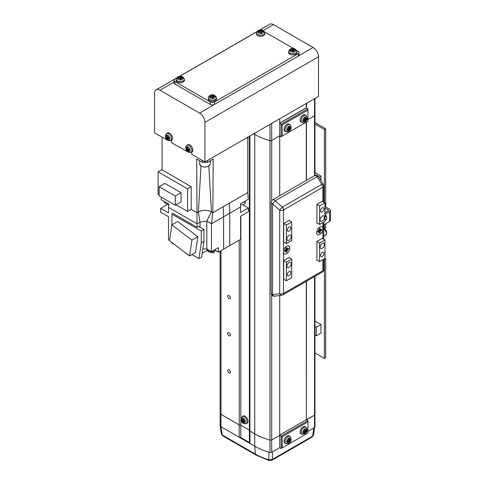 <?xml version="1.0" encoding="UTF-8"?>
<svg xmlns="http://www.w3.org/2000/svg" width="485" height="485" viewBox="0 0 485 485"><rect width="100%" height="100%" fill="white"/><g stroke="black" fill="none" stroke-linecap="round" stroke-linejoin="round"><path stroke-width="0.73" d="M281.13 136.673L281.13 124.305L282.203 124.924L282.203 136.055L281.13 136.673L279.718 135.861L271.703 140.486L279.718 135.861L279.718 118.783M271.703 200.735L271.703 140.486A1.516 0.873 180 0 1 269.975 140.656A55.314 31.931 180 0 1 254.752 134.436L253.679 133.818L254.752 134.436L254.752 133.199M314.965 175.431L314.965 115.151A1.516 0.873 180 0 1 314.522 115.763A1.516 0.873 0 0 0 314.965 115.145L314.965 98.431M314.522 175.649L314.522 115.763L307.92 119.577L314.522 115.763L314.522 98.691M306.508 108.022L306.508 103.317M279.718 123.487L281.13 124.305L307.92 108.834L306.314 107.906L279.718 123.263L306.314 107.906L306.187 103.505M306.508 281.215L306.314 419.713L314.522 415.196A1.516 0.873 0 0 0 314.965 414.578L314.965 426.952A1.516 0.873 0 0 1 314.522 427.57L307.92 431.377L313.759 428.006L312.686 436.112L313.559 435.051L314.553 427.552M249.927 135.982L249.927 431.08L249.393 430.153L240.821 425.206L239.214 424.896L220.996 414.378A3.031 1.752 180 0 1 220.111 413.141A3.031 1.752 0 0 0 220.996 414.378L239.214 424.896L240.821 425.206L249.393 430.153L249.927 431.08L254.752 433.869A55.314 31.931 0 0 0 269.975 440.089A1.516 0.873 0 0 0 271.703 439.919L279.718 435.287L271.703 439.919A1.516 0.873 180 0 1 269.975 440.089A55.314 31.931 180 0 1 254.752 433.869L249.927 431.08L249.927 443.454L254.752 446.236A55.314 31.931 0 0 0 269.975 452.463A1.516 0.873 0 0 0 271.703 452.293L279.718 447.661L279.718 295.504M220.111 413.147L220.111 425.515A3.031 1.752 0 0 0 220.996 426.751L239.214 437.27L240.821 437.579L249.393 442.526L249.927 443.454M239.214 240.166L239.214 437.27M240.821 216.098L240.821 437.579M249.393 136.291L249.393 442.526M289.048 235.273A3.031 1.752 120 0 0 287.065 237.941A3.031 1.752 120 0 0 287.532 240.372A3.031 1.752 120 0 0 289.048 240.22A3.031 1.752 120 0 0 291.024 237.553A3.031 1.752 120 0 0 290.563 235.122A3.031 1.752 120 0 0 289.048 235.273M289.048 262.494A3.031 1.752 120 0 0 287.065 265.162A3.031 1.752 120 0 0 287.532 267.593A3.031 1.752 120 0 0 289.048 267.441A3.031 1.752 120 0 0 291.024 264.774A3.031 1.752 120 0 0 290.563 262.343A3.031 1.752 120 0 0 289.048 262.494M322.264 243.318A3.031 1.752 120 0 0 320.282 245.986A3.031 1.752 120 0 0 320.749 248.417A3.031 1.752 120 0 0 322.264 248.265A3.031 1.752 120 0 0 324.247 245.592A3.031 1.752 120 0 0 323.78 243.167A3.031 1.752 120 0 0 322.264 243.318M322.264 216.098A3.031 1.752 120 0 0 320.282 218.765A3.031 1.752 120 0 0 320.749 221.196A3.031 1.752 120 0 0 322.264 221.045A3.031 1.752 120 0 0 324.247 218.371A3.031 1.752 120 0 0 323.78 215.946A3.031 1.752 120 0 0 322.264 216.098M322.264 207.865A2.498 1.443 120 0 0 320.633 210.072A2.498 1.443 120 0 0 321.015 212.072A2.498 1.443 120 0 0 322.264 211.951A2.498 1.443 120 0 0 323.895 209.744A2.498 1.443 120 0 0 323.513 207.744A2.498 1.443 120 0 0 322.264 207.865M289.048 227.047A2.498 1.443 120 0 0 287.411 229.247A2.498 1.443 120 0 0 287.799 231.254A2.498 1.443 120 0 0 289.048 231.127A2.498 1.443 120 0 0 290.679 228.926A2.498 1.443 120 0 0 290.297 226.919A2.498 1.443 120 0 0 289.048 227.047M289.048 271.588A2.498 1.443 120 0 0 287.411 273.789A2.498 1.443 120 0 0 287.799 275.795A2.498 1.443 120 0 0 289.048 275.674A2.498 1.443 120 0 0 290.679 273.467A2.498 1.443 120 0 0 290.297 271.467A2.498 1.443 120 0 0 289.048 271.588M322.264 252.412A2.498 1.443 120 0 0 320.633 254.613A2.498 1.443 120 0 0 321.015 256.62A2.498 1.443 120 0 0 322.264 256.492A2.498 1.443 120 0 0 323.895 254.292A2.498 1.443 120 0 0 323.513 252.285A2.498 1.443 120 0 0 322.264 252.412M289.048 220.426L291.727 221.972L286.368 225.064L283.689 223.518L283.689 242.573L284.119 242.324M322.264 201.245L324.944 202.797L319.585 205.889L316.905 204.343L316.905 223.397L317.336 223.148M289.472 257.79L289.472 257.299L283.689 260.639L286.368 262.185L291.727 259.093L291.727 277.65L286.368 280.742L283.689 279.196M322.695 238.614L322.695 238.117L316.905 241.457L319.585 243.009L324.944 239.911L324.944 258.475L319.585 261.567L316.905 260.021M291.727 221.972L291.727 240.53L286.368 243.628L283.689 242.076M286.368 225.064L286.368 243.628M324.944 202.797L324.944 221.354L319.585 224.446L316.905 222.9M319.585 205.889L319.585 224.446M286.368 262.185L286.368 280.742M291.727 259.093L289.048 257.547M319.585 243.009L319.585 261.567M324.944 239.911L322.264 238.365M318.651 231.478A1.891 1.091 120 0 0 319.282 230.842M319.615 230.266A1.891 1.091 120 0 0 319.845 229.399M285.429 250.654A1.891 1.091 120 0 0 286.065 250.017M286.392 249.442A1.891 1.091 120 0 0 286.629 248.581M306.508 419.822L314.522 415.196A1.516 0.873 0 0 0 314.965 414.578L314.965 276.329M306.508 180.281L306.508 122.026M279.718 435.069L306.314 419.713L306.314 281.324M306.314 180.39L306.314 122.135M306.187 107.834L279.718 123.117M282.203 124.924L307.92 110.071L307.92 108.834M282.203 136.055L307.92 121.208L307.92 110.071M282.203 436.724L282.203 447.861L281.13 448.479L281.13 436.106L282.203 436.724L307.92 421.877L307.92 420.64L306.314 419.713M282.203 447.861L307.92 433.014L307.92 421.877M279.718 435.287L281.13 436.106L307.92 420.64M281.13 448.479L279.718 447.661L272.461 451.85L272.291 459.434L312.686 436.112A2.273 1.309 -120 0 1 312.225 436.997L271.824 460.32A2.273 1.309 -120 0 0 272.291 459.434L268.763 459.75L268.969 452.178A55.314 31.931 180 0 1 254.752 446.236L220.99 426.745L222.233 434.954A2.273 1.309 120 0 0 222.694 435.833L221.366 433.936L220.111 425.666L220.99 426.745M170.981 140.511L171.435 140.777M191.339 152.266L191.799 152.532M191.799 152.066L191.799 154.388L204.925 161.966L318.506 96.388L318.506 56.794A7.578 4.377 -120 0 0 313.146 47.518L273.504 24.626A7.578 4.377 -120 0 0 269.715 24.25L259.639 30.064M188.204 152.132L171.435 142.632L171.435 140.31M167.846 140.377L154.563 132.89L154.563 93.296A7.578 4.377 -120 0 1 156.128 89.828L176.655 77.976M204.925 161.966L204.925 122.372A7.578 4.377 -120 0 0 199.565 113.09L159.917 90.204A7.578 4.377 -120 0 0 156.128 89.828M242.451 202.669L244.301 202.027L245.416 200.96M206.707 248.902L206.707 249.508L209.514 251.933L214.467 251.369L215.801 249.102M240.548 205.1L244.143 204.403L245.386 202.675L245.386 201.014M207.847 251.248L207.847 251.612L213.667 253.006L214.661 251.248M212.842 212.703L211.46 223.767L206.798 221.081L211.46 211.903L212.848 212.697L211.46 211.896C207.101 209.859 202.742 209.859 198.389 211.896L196.995 212.697L196.674 159.062L202.245 162.275L207.604 162.275L213.17 159.062L212.848 212.697L247.786 192.527L247.786 137.219M202.821 248.957L206.804 248.92L206.804 221.081L211.46 223.767L223.615 216.753L223.294 206.671L229.417 203.136L229.738 213.218L240.608 206.943L240.505 203.791L248.229 199.335L247.786 192.527M211.46 211.896L208.841 166.064M211.46 223.767L211.46 251.606L218.426 247.586L218.426 252.164L223.615 249.169L223.615 216.753L229.738 213.218L229.738 245.634L240.608 239.36L240.608 216.225L248.429 211.709L248.429 207.992L240.608 212.509L240.608 206.943M198.389 211.896L201.008 166.064M206.798 221.081L199.996 222.112L198.389 211.903L197.001 212.703L191.205 209.356L191.205 186.713L162.063 169.883L162.063 137.219M223.615 249.169L229.738 245.634M215.485 250.472L218.426 252.164M202.178 253.267L207.022 250.472M198.935 258.608L201.614 257.062L203.961 241.318L201.281 242.864L198.935 258.608L191.945 254.57M171.92 242.5L171.92 243.009L174.703 244.616M166.828 204.87L160.668 208.429L160.668 212.139L168.489 216.656L168.489 239.796L169.52 240.384M206.804 248.92L211.46 251.606M198.389 211.903C202.742 209.835 207.101 209.835 211.46 211.903M162.063 169.883L161.741 169.702L158.098 171.805L187.562 188.817L191.205 186.713M187.562 188.817L187.562 211.46L191.205 209.356M197.001 212.703L197.001 223.834L168.489 207.374L168.828 204.088L161.105 199.632L161.426 197.262M243.015 204.87L248.429 207.992M240.608 216.225L240.608 225.749M199.996 227.174L199.996 222.112L197.001 223.834L197.001 227.301L172.993 213.436L171.92 214.055L201.281 231.005L201.281 242.864M203.961 241.318L203.961 229.46L198.607 226.374L197.001 227.301M197.825 236.777L177.716 221.487L171.823 224.888L169.477 240.645L189.587 255.934L195.479 252.527L197.825 236.777L191.933 240.178L189.587 255.934M171.92 224.834L171.92 214.055M160.668 208.429L168.489 212.945L168.489 207.374M181.081 192.715L164.9 183.372L159.116 186.713L159.116 195.928L175.297 205.27L181.081 201.93L181.081 192.715L175.297 196.055L175.297 205.27M159.116 195.031L158.098 194.449L158.098 171.805M187.562 211.46L176.073 204.822M203.961 229.46L201.281 231.005M171.823 224.888L191.933 240.178M159.116 186.713L175.297 196.055M164.463 201.572L164.463 202.675L168.719 205.125M296.505 50.276L298.148 51.228A3.031 1.752 180 0 1 299.033 52.465L299.033 54.938A3.031 1.752 180 0 1 298.148 56.175L214.57 104.433A3.031 1.752 180 0 1 210.284 104.433L174.921 84.014A3.031 1.752 180 0 1 174.03 82.777L174.03 80.304A3.031 1.752 180 0 1 174.921 79.067L176.564 78.115M299.033 52.465A3.031 1.752 180 0 1 298.148 53.702L214.57 101.959A3.031 1.752 180 0 1 210.284 101.959L174.921 81.541A3.031 1.752 180 0 1 174.03 80.304M264.355 31.719L293.583 48.591M179.48 76.43L256.929 31.719M168.519 140.371A2.971 1.716 -120 0 0 169.659 137.861A2.971 1.716 -120 0 0 166.919 134.963A2.971 1.716 -120 0 0 165.779 137.473A2.971 1.716 -120 0 0 168.519 140.371M170.55 140.705L171.514 140.28A4.165 2.407 -120 0 0 172.284 136.873A4.165 2.407 -120 0 0 167.355 133.072L166.507 133.69C165.524 134.393 165.233 135.606 165.634 137.334C165.967 139.631 167.604 140.753 170.55 140.705A4.056 2.34 -120 0 0 171.302 137.388A4.056 2.34 -120 0 0 166.507 133.69M167.355 135.412L166.567 135.333A10.591 7.984 95.7 0 0 166.767 136.703A1.316 0.758 -120 0 0 166.549 137.182A10.591 3.316 163.5 0 1 165.815 136.988A10.355 9.658 131.8 0 0 166.143 138.079A10.591 3.316 -16.5 0 0 166.876 138.273A1.316 0.758 -120 0 0 167.404 138.831A10.591 7.984 95.7 0 0 167.956 139.995A10.355 5.571 -41.4 0 0 168.337 140.05A10.355 5.571 -41.4 0 0 168.738 140.074A10.591 7.984 -84.3 0 1 168.186 138.91A1.316 0.758 -120 0 0 168.404 138.431A10.591 3.316 -16.5 0 0 169.489 138.419A10.355 4.323 -97.8 0 1 169.168 137.322A10.591 3.316 163.5 0 1 168.077 137.334A1.316 0.758 -120 0 0 167.555 136.782A10.591 7.984 -84.3 0 1 167.355 135.412M166.767 136.703L167.477 136.376M168.913 138.104L167.404 138.831M167.956 139.995L168.38 139.359M168.398 137.34A1.17 0.673 -120 0 0 168.459 137.437L167.98 137.188M166.876 138.273L168.459 137.437A1.17 0.673 -120 0 0 168.828 137.825A1.17 0.673 -120 0 0 169.113 137.982M169.768 137.564L168.404 138.431M167.531 136.661L166.549 137.182M166.143 138.079L168.034 137.394M188.883 152.126A2.971 1.716 -120 0 0 190.017 149.616A2.971 1.716 -120 0 0 187.277 146.719A2.971 1.716 -120 0 0 186.137 149.222A2.971 1.716 -120 0 0 188.883 152.126M190.914 152.46L191.872 152.029A4.165 2.407 -120 0 0 192.648 148.628A4.165 2.407 -120 0 0 187.713 144.827L186.864 145.445C185.882 146.149 185.591 147.361 185.991 149.089C186.325 151.381 187.962 152.508 190.914 152.46A4.056 2.34 -120 0 0 191.666 149.144A4.056 2.34 -120 0 0 186.864 145.445M187.713 147.161L186.931 147.082A10.591 7.984 95.7 0 0 187.131 148.452A1.316 0.758 -120 0 0 186.913 148.937A10.591 3.316 163.5 0 1 186.179 148.743A10.355 9.658 131.8 0 0 186.501 149.835A10.591 3.316 -16.5 0 0 187.234 150.029A1.316 0.758 -120 0 0 187.762 150.586A10.591 7.984 95.7 0 0 188.313 151.75A10.355 5.571 -41.4 0 0 188.695 151.805A10.355 5.571 -41.4 0 0 189.095 151.829A10.591 7.984 -84.3 0 1 188.544 150.665A1.316 0.758 -120 0 0 188.762 150.18A10.591 3.316 -16.5 0 0 189.847 150.174A10.355 4.323 -97.8 0 1 189.526 149.077A10.591 3.316 163.5 0 1 188.441 149.089A1.316 0.758 -120 0 0 187.913 148.531A10.591 7.984 -84.3 0 1 187.713 147.161M187.131 148.452L187.84 148.125M189.271 149.859L187.762 150.586M188.313 151.75L188.738 151.114M188.756 149.095A1.17 0.673 -120 0 0 188.817 149.186L188.338 148.944M187.234 150.029L188.817 149.186A1.17 0.673 -120 0 0 189.192 149.58A1.17 0.673 -120 0 0 189.471 149.738M190.126 149.319L188.762 150.18M187.889 148.416L186.913 148.937M186.501 149.835L188.398 149.144M263.519 31.355A2.971 1.716 0 0 0 259.911 30.112A2.971 1.716 0 0 0 257.765 32.198A2.971 1.716 0 0 0 261.379 33.441A2.971 1.716 0 0 0 263.519 31.355M256.595 32.713L256.486 33.756A4.165 2.407 0 0 0 261.676 36.236A4.165 2.407 0 0 0 264.804 33.756L264.689 32.713C263.404 30.27 261.773 29.379 259.796 30.04C258.408 29.967 257.347 30.858 256.595 32.713A4.056 2.34 0 0 0 261.645 35.126A4.056 2.34 0 0 0 264.689 32.713M258.014 31.731A10.355 0.8 60.4 0 0 258.153 32.052A10.355 0.8 60.4 0 0 258.311 32.404A10.591 8.378 -23.8 0 1 259.657 31.998A1.316 0.758 0 0 0 260.348 32.234A10.591 2.134 81.6 0 1 260.694 33.222A10.355 4.668 -14.3 0 1 261.858 33.047A10.591 2.134 -98.4 0 0 261.512 32.065A1.316 0.758 0 0 0 261.924 31.664A10.591 8.378 -23.8 0 1 263.276 31.671A10.355 4.541 -74.7 0 0 263.137 31.319A10.355 4.541 -74.7 0 0 262.979 30.998A10.591 8.378 156.2 0 0 261.627 30.991A1.316 0.758 0 0 0 260.936 30.755A10.591 2.134 -98.4 0 0 260.59 30.179A10.355 10.003 121.7 0 0 259.426 30.355A10.591 2.134 81.6 0 1 259.772 30.931A1.316 0.758 0 0 0 259.36 31.331A10.591 8.378 156.2 0 0 258.014 31.731L258.42 32.362M259.433 32.059L259.36 31.331M261.627 30.991L261.53 32.059M261.506 32.283L261.5 32.719M262.979 30.998L262.627 31.646M261.5 32.737A1.17 0.673 0 0 0 261.47 32.719A1.17 0.673 0 0 0 260.978 32.556A1.17 0.673 0 0 0 260.463 32.531M260.36 32.259L260.978 32.556L260.936 30.755M260.59 30.179L260.821 32.192M259.772 30.931L259.796 32.077M261.512 32.065L261.476 33.677M183.154 77.752A2.971 1.716 0 0 0 179.547 76.515A2.971 1.716 0 0 0 177.401 78.6A2.971 1.716 0 0 0 181.014 79.837A2.971 1.716 0 0 0 183.154 77.752M176.231 79.11L176.116 80.152A4.165 2.407 0 0 0 181.305 82.638A4.165 2.407 0 0 0 184.439 80.152L184.324 79.11C183.039 76.672 181.408 75.781 179.426 76.442C178.043 76.363 176.976 77.254 176.231 79.11A4.056 2.34 0 0 0 181.281 81.522A4.056 2.34 0 0 0 184.324 79.11M177.649 78.127A10.355 0.8 60.4 0 0 177.789 78.455A10.355 0.8 60.4 0 0 177.94 78.8A10.591 8.378 -23.8 0 1 179.292 78.4A1.316 0.758 0 0 0 179.983 78.637A10.591 2.134 81.6 0 1 180.329 79.619A10.355 4.668 -14.3 0 1 181.493 79.449A10.591 2.134 -98.4 0 0 181.147 78.467A1.316 0.758 0 0 0 181.56 78.067A10.591 8.378 -23.8 0 1 182.912 78.073A10.355 4.541 -74.7 0 0 182.766 77.721A10.355 4.541 -74.7 0 0 182.615 77.4A10.591 8.378 156.2 0 0 181.263 77.394A1.316 0.758 0 0 0 180.572 77.157A10.591 2.134 -98.4 0 0 180.226 76.581A10.355 10.003 121.7 0 0 179.062 76.751A10.591 2.134 81.6 0 1 179.408 77.327A1.316 0.758 0 0 0 178.995 77.727A10.591 8.378 156.2 0 0 177.649 78.127L178.056 78.764M179.068 78.455L178.995 77.727M181.263 77.394L181.166 78.455M181.141 78.679L181.129 79.116M182.615 77.4L182.257 78.049M181.129 79.14A1.17 0.673 0 0 0 181.099 79.122A1.17 0.673 0 0 0 180.614 78.952A1.17 0.673 0 0 0 180.093 78.934M179.996 78.661L180.614 78.952L180.572 77.157M180.226 76.581L180.45 78.588M179.408 77.327L179.432 78.479M181.147 78.467L181.105 80.073M295.668 49.913A2.971 1.716 0 0 0 292.055 48.676A2.971 1.716 0 0 0 289.915 50.761A2.971 1.716 0 0 0 293.522 51.998A2.971 1.716 0 0 0 295.668 49.913M288.745 51.271L288.63 52.313A4.165 2.407 0 0 0 293.819 54.793A4.165 2.407 0 0 0 296.947 52.313L296.838 51.271C295.547 48.833 293.916 47.942 291.94 48.603C290.557 48.524 289.49 49.415 288.745 51.271A4.056 2.34 0 0 0 293.789 53.683A4.056 2.34 0 0 0 296.838 51.271M290.157 50.288A10.355 0.8 60.4 0 0 290.297 50.616A10.355 0.8 60.4 0 0 290.454 50.961A10.591 8.378 -23.8 0 1 291.806 50.561A1.316 0.758 0 0 0 292.497 50.798A10.591 2.134 81.6 0 1 292.843 51.78A10.355 4.668 -14.3 0 1 294.007 51.61A10.591 2.134 -98.4 0 0 293.661 50.628A1.316 0.758 0 0 0 294.074 50.228A10.591 8.378 -23.8 0 1 295.42 50.228A10.355 4.541 -74.7 0 0 295.28 49.882A10.355 4.541 -74.7 0 0 295.123 49.561A10.591 8.378 156.2 0 0 293.777 49.555A1.316 0.758 0 0 0 293.079 49.318A10.591 2.134 -98.4 0 0 292.74 48.742A10.355 10.003 121.7 0 0 291.576 48.912A10.591 2.134 81.6 0 1 291.921 49.488A1.316 0.758 0 0 0 291.509 49.888A10.591 8.378 156.2 0 0 290.157 50.288L290.57 50.925M291.576 50.616L291.509 49.888M293.777 49.555L293.619 52.234M293.655 50.84L293.643 51.277A1.17 0.673 0 0 0 293.613 51.283A1.17 0.673 0 0 0 293.122 51.113A1.17 0.673 0 0 0 292.607 51.095M295.123 49.561L294.771 50.21M292.503 50.822L293.122 51.113L293.079 49.318M292.74 48.742L292.964 50.749M291.921 49.488L291.946 50.64M215.304 96.309A2.971 1.716 0 0 0 211.69 95.072A2.971 1.716 0 0 0 209.544 97.158A2.971 1.716 0 0 0 213.157 98.394A2.971 1.716 0 0 0 215.304 96.309M208.374 97.667L208.265 98.716A4.165 2.407 0 0 0 213.455 101.195A4.165 2.407 0 0 0 216.583 98.716L216.474 97.667C215.182 95.23 213.552 94.339 211.575 94.999C210.193 94.927 209.126 95.812 208.374 97.667A4.056 2.34 0 0 0 213.424 100.086A4.056 2.34 0 0 0 216.474 97.667M209.793 96.691A10.355 0.8 60.4 0 0 209.932 97.012A10.355 0.8 60.4 0 0 210.09 97.358A10.591 8.378 -23.8 0 1 211.442 96.958A1.316 0.758 0 0 0 212.133 97.194A10.591 2.134 81.6 0 1 212.478 98.176A10.355 4.668 -14.3 0 1 213.636 98.006A10.591 2.134 -98.4 0 0 213.297 97.024A1.316 0.758 0 0 0 213.703 96.624A10.591 8.378 -23.8 0 1 215.055 96.63A10.355 4.541 -74.7 0 0 214.916 96.279A10.355 4.541 -74.7 0 0 214.758 95.957A10.591 8.378 156.2 0 0 213.412 95.951A1.316 0.758 0 0 0 212.715 95.715A10.591 2.134 -98.4 0 0 212.375 95.139A10.355 10.003 121.7 0 0 211.211 95.309A10.591 2.134 81.6 0 1 211.551 95.884A1.316 0.758 0 0 0 211.145 96.285A10.591 8.378 156.2 0 0 209.793 96.691L210.205 97.321M211.211 97.012L211.145 96.285M213.412 95.951L213.254 98.631M213.291 97.242L213.279 97.673M214.758 95.957L214.406 96.606M213.279 97.697A1.17 0.673 0 0 0 213.248 97.679A1.17 0.673 0 0 0 212.757 97.509A1.17 0.673 0 0 0 212.242 97.491M212.139 97.218L212.757 97.509L212.715 95.715M212.375 95.139L212.6 97.152M211.551 95.884L211.581 97.036M271.824 460.32L269.157 460.604A2.273 0.855 -73.3 0 1 268.763 459.75A54.435 31.428 0 0 1 255.371 454.087L254.752 446.236L254.752 134.436A55.314 31.931 180 0 0 269.975 140.656L269.975 124.409M319.797 227.047L319.797 227.047A4.547 2.625 120 0 0 316.584 232.612A4.547 2.625 120 0 0 319.797 234.467A4.547 2.625 120 0 0 322.883 230.029L322.883 227.926A4.547 2.625 120 0 0 319.797 227.047A4.547 2.625 120 0 0 316.832 231.054A4.547 2.625 120 0 0 317.529 234.691A4.547 2.625 120 0 0 319.797 234.467A4.547 2.625 120 0 0 322.767 230.46A4.547 2.625 120 0 0 322.07 226.822A4.547 2.625 120 0 0 319.797 227.047M322.252 272.121A3.031 1.752 60 0 0 322.883 270.733L283.501 293.473L283.501 252.764A4.547 2.625 120 0 0 286.58 253.649A4.547 2.625 120 0 0 289.8 248.077A4.547 2.625 120 0 0 286.58 246.222L286.58 246.222A4.547 2.625 120 0 0 283.501 250.666L283.501 209.956A3.031 1.752 180 0 1 279.7 210.187L272.564 203.882A3.031 0.394 -48.5 0 1 275.225 200.814L282.361 207.119A3.031 0.394 131.5 0 0 279.7 210.187L279.7 293.698A3.031 2.007 82.6 0 0 281.749 295.238A3.031 3.031 0 0 0 282.87 294.856L322.252 272.121A3.031 3.031 0 0 0 323.768 269.496A3.031 1.752 180 0 1 322.883 270.733L322.883 259.663M322.695 201.493L322.695 201.002L316.905 204.343M289.472 220.675L289.472 220.178L283.689 223.518M283.689 260.639L283.689 279.693L284.119 279.445M316.905 241.457L316.905 260.512L317.336 260.269M322.883 201.602L322.883 187.222A3.031 1.752 180 0 0 323.768 185.985A3.031 3.031 0 0 0 323.337 184.421A3.031 1.031 149 0 0 321.743 184.379L317.093 176.643L275.225 200.814A3.031 1.752 60 0 0 274.219 199.941A3.031 1.752 60 0 0 272.703 199.796A3.031 3.031 0 0 0 271.194 202.415A3.031 1.752 180 0 0 272.079 203.658A3.031 1.752 180 0 0 272.564 203.882L272.564 294.631A3.031 1.752 180 0 1 272.079 294.401A3.031 1.752 180 0 1 271.194 293.164A3.031 3.031 0 0 0 274.613 296.171A3.031 2.007 -97.4 0 1 272.564 294.631L279.7 293.698A3.031 1.752 180 0 0 283.501 293.473A3.031 1.752 60 0 1 282.87 294.856M317.093 176.643A3.031 1.031 -31 0 1 318.681 176.685A3.031 3.031 0 0 0 314.571 175.625A3.031 1.752 60 0 1 316.087 175.77A3.031 1.752 60 0 1 317.093 176.643M325.684 206.937L325.684 128.743L314.965 122.553M324.423 228.459L325.684 227.732L325.684 223.724M324.398 202.481L324.398 129.489L325.684 128.743M324.398 228.441L324.398 224.47M314.965 124.039L324.398 129.489M320.973 180.487L320.973 176.049L314.965 172.581M320.973 176.049L318.991 177.195M314.965 352.947L324.398 358.391L325.684 357.651L325.684 258.663L324.944 258.232M324.398 358.391L324.398 259.408L325.684 258.663M323.865 259.093L324.398 259.408M320.973 324.526L316.365 327.187L316.365 335.784L320.973 333.122L320.973 324.526L314.965 321.058M316.365 327.187L314.965 326.381M314.965 334.977L316.365 335.784M324.944 212.769L328.296 210.836A1.115 0.643 0 0 0 328.618 210.381A1.115 0.643 0 0 0 328.296 209.926L328.296 210.836M325.023 214.206L329.582 211.581A2.934 1.691 0 0 0 330.437 210.381L330.437 220.281A2.934 1.691 180 0 1 329.582 221.475L323.768 224.834M330.437 210.381A2.934 1.691 0 0 0 329.582 209.18L324.944 206.507M324.944 207.992L328.296 209.926M302.84 120.704A2.971 1.716 120 0 0 304.944 121.917A2.971 1.716 120 0 0 307.041 118.279A2.971 1.716 120 0 0 304.944 117.067A2.971 1.716 120 0 0 302.84 120.704M306.156 115.515L305.308 114.897A4.165 2.407 120 0 0 303.101 115.024A4.165 2.407 120 0 0 300.342 118.813A4.165 2.407 120 0 0 301.149 122.105L302.106 122.529L304.671 122.287C305.805 120.953 308.696 120.074 306.156 115.515A4.056 2.34 120 0 0 304.004 115.636A4.056 2.34 120 0 0 301.324 119.328A4.056 2.34 120 0 0 302.106 122.529M306.817 118.971A10.355 8.021 -149.9 0 0 306.835 118.485A10.355 8.021 -149.9 0 0 306.817 117.988A10.591 6.117 180 0 1 306.011 118.661A1.316 0.758 120 0 0 305.805 118.473A1.316 0.758 120 0 0 305.605 118.431A10.591 6.117 -120 0 0 305.429 117.188A10.355 2.686 160.9 0 1 304.58 117.679A10.591 6.117 60 0 1 304.756 118.922A1.316 0.758 120 0 0 304.356 119.619A10.591 6.117 180 0 1 303.192 120.086A10.355 2.686 79.1 0 1 303.198 120.583A10.355 2.686 79.1 0 1 303.192 121.062A10.591 6.117 0 0 0 304.356 120.595A1.316 0.758 120 0 0 304.495 120.747A1.316 0.758 120 0 0 304.756 120.832A10.591 6.117 60 0 1 304.58 121.862A10.355 8.021 29.9 0 0 305.429 121.377A10.591 6.117 -120 0 0 305.605 120.341A1.316 0.758 120 0 0 306.011 119.643A10.591 6.117 0 0 0 306.817 118.971L304.732 118.673M306.011 118.661L304.416 117.879M304.416 118.861L306.011 119.643M304.356 120.595L302.998 119.68M304.871 118.104L304.871 118.595M304.131 119.716L303.707 120.122M303.283 119.843L304.756 120.832M305.605 120.341L304.131 119.352M305.429 121.377L304.131 119.88M304.131 117.716L305.605 118.431M286.768 129.98A2.971 1.716 120 0 0 288.866 131.192A2.971 1.716 120 0 0 290.97 127.555A2.971 1.716 120 0 0 288.866 126.343A2.971 1.716 120 0 0 286.768 129.98M290.085 124.797L289.236 124.178A4.165 2.407 120 0 0 287.023 124.305A4.165 2.407 120 0 0 284.271 128.095A4.165 2.407 120 0 0 285.077 131.38L286.035 131.805L288.599 131.568C289.733 130.235 292.625 129.356 290.085 124.797A4.056 2.34 120 0 0 287.932 124.918A4.056 2.34 120 0 0 285.253 128.604A4.056 2.34 120 0 0 286.035 131.805M290.745 128.252A10.355 8.021 -149.9 0 0 290.764 127.767A10.355 8.021 -149.9 0 0 290.745 127.27A10.591 6.117 180 0 1 289.939 127.943A1.316 0.758 120 0 0 289.733 127.755A1.316 0.758 120 0 0 289.533 127.707A10.591 6.117 -120 0 0 289.357 126.47A10.355 2.686 160.9 0 1 288.508 126.961A10.591 6.117 60 0 1 288.684 128.198A1.316 0.758 120 0 0 288.284 128.895A10.591 6.117 180 0 1 287.12 129.362A10.355 2.686 79.1 0 1 287.126 129.865A10.355 2.686 79.1 0 1 287.12 130.344A10.591 6.117 0 0 0 288.284 129.877A1.316 0.758 120 0 0 288.423 130.028A1.316 0.758 120 0 0 288.684 130.107A10.591 6.117 60 0 1 288.508 131.144A10.355 8.021 29.9 0 0 289.357 130.653A10.591 6.117 -120 0 0 289.533 129.616A1.316 0.758 120 0 0 289.939 128.919A10.591 6.117 0 0 0 290.745 128.252L288.66 127.955M289.939 127.943L288.345 127.161M288.345 128.137L289.939 128.919M288.284 129.877L286.926 128.955M288.799 127.379L288.799 127.876M288.06 128.998L287.635 129.404M287.211 129.119L288.684 130.107M289.533 129.616L288.06 128.634M289.357 130.653L288.06 129.155M288.06 126.991L289.533 127.707M286.768 441.786A2.971 1.716 120 0 0 288.866 442.999A2.971 1.716 120 0 0 290.97 439.361A2.971 1.716 120 0 0 288.866 438.149A2.971 1.716 120 0 0 286.768 441.786M290.085 436.597L289.236 435.979A4.165 2.407 120 0 0 287.023 436.106A4.165 2.407 120 0 0 284.271 439.895A4.165 2.407 120 0 0 285.077 443.187L286.035 443.611L288.599 443.369C289.733 442.035 292.625 441.156 290.085 436.597A4.056 2.34 120 0 0 287.932 436.724A4.056 2.34 120 0 0 285.253 440.41A4.056 2.34 120 0 0 286.035 443.611M290.745 440.053A10.355 8.021 -149.9 0 0 290.764 439.568A10.355 8.021 -149.9 0 0 290.745 439.077A10.591 6.117 180 0 1 289.939 439.743A1.316 0.758 120 0 0 289.733 439.555A1.316 0.758 120 0 0 289.533 439.513A10.591 6.117 -120 0 0 289.357 438.27A10.355 2.686 160.9 0 1 288.508 438.761A10.591 6.117 60 0 1 288.684 440.004A1.316 0.758 120 0 0 288.284 440.701A10.591 6.117 180 0 1 287.12 441.168A10.355 2.686 79.1 0 1 287.126 441.665A10.355 2.686 79.1 0 1 287.12 442.144A10.591 6.117 0 0 0 288.284 441.677A1.316 0.758 120 0 0 288.423 441.829A1.316 0.758 120 0 0 288.684 441.914A10.591 6.117 60 0 1 288.508 442.944A10.355 8.021 29.9 0 0 289.357 442.459A10.591 6.117 -120 0 0 289.533 441.423A1.316 0.758 120 0 0 289.939 440.726A10.591 6.117 0 0 0 290.745 440.053L288.66 439.762M289.939 439.743L288.345 438.961M288.345 439.943L289.939 440.726M288.284 441.677L286.926 440.762M288.799 439.186L288.799 439.677M288.06 440.798L287.635 441.211M287.211 440.926L288.684 441.914M289.533 441.423L288.06 440.435M289.357 442.459L288.06 440.962M288.06 438.798L289.533 439.513M304.41 430.686A1.17 0.673 120 0 0 304.507 430.359A1.17 0.673 120 0 0 304.495 429.831M302.925 433.135A2.971 1.716 120 0 0 305.526 433.281A2.971 1.716 120 0 0 306.956 429.449A2.971 1.716 120 0 0 304.356 429.304A2.971 1.716 120 0 0 302.925 433.135M306.156 427.321L305.308 426.703A4.165 2.407 120 0 0 302.276 427.437A4.165 2.407 120 0 0 300.221 431.147A4.165 2.407 120 0 0 301.149 433.905L302.106 434.33L305.435 433.523C307.502 431.474 307.739 429.407 306.156 427.321A4.056 2.34 120 0 0 303.204 428.037A4.056 2.34 120 0 0 301.209 431.644A4.056 2.34 120 0 0 302.106 434.33M306.866 430.146A10.355 6.311 -158.4 0 0 306.762 429.746A10.355 6.311 -158.4 0 0 306.629 429.34A10.591 7.578 163.6 0 1 305.859 430.304A1.316 0.758 120 0 0 305.805 430.274A1.316 0.758 120 0 0 305.362 430.28A10.591 4.165 -132.4 0 0 304.907 429.243A10.355 3.965 147.8 0 1 304.095 429.983A10.591 4.165 47.6 0 1 304.544 431.019A1.316 0.758 120 0 0 304.271 431.753A10.591 7.578 163.6 0 1 303.149 432.517A10.355 0.976 68 0 1 303.27 432.929A10.355 0.976 68 0 1 303.386 433.323A10.591 7.578 -16.4 0 0 304.507 432.559A1.316 0.758 120 0 0 305.004 432.59A10.591 4.165 47.6 0 1 305.107 433.42A10.355 9.3 18.4 0 0 305.92 432.675A10.591 4.165 -132.4 0 0 305.823 431.844A1.316 0.758 120 0 0 306.096 431.11A10.591 7.578 -16.4 0 0 306.866 430.146L306.065 430.068M304.877 430.025L304.507 430.359L306.096 431.11M304.507 432.559L303.822 432.08M303.501 431.626L305.004 432.59M305.823 431.844L304.313 430.88M305.92 432.675L304.441 431.31M303.919 429.54L305.362 430.28M286.58 246.222A4.547 2.625 120 0 0 283.61 250.23A4.547 2.625 120 0 0 284.307 253.873A4.547 2.625 120 0 0 286.58 253.649A4.547 2.625 120 0 0 289.551 249.642A4.547 2.625 120 0 0 288.854 245.998A4.547 2.625 120 0 0 286.58 246.222M287.005 250.648A1.322 0.764 120 0 0 287.411 249.945L288.508 249.314L288.508 248.332L287.411 248.963A1.322 0.764 120 0 0 287.211 248.775A1.322 0.764 120 0 0 287.005 248.732L287.005 247.465L286.156 247.95L286.156 249.217A1.322 0.764 120 0 0 285.75 249.927L284.653 250.557L284.653 251.539L285.75 250.903A1.322 0.764 120 0 0 285.889 251.06A1.322 0.764 120 0 0 286.156 251.139L286.156 252.406L287.005 251.915L287.005 250.648L285.471 249.623M287.411 248.963L285.756 248.15M288.508 249.314L286.156 248.902M285.756 249.132L287.411 249.945M285.75 250.903L284.968 250.375M286.217 248.375L286.217 248.866M285.471 250.084L285.047 250.399M287.005 251.915L285.471 250.151M284.628 250.114L286.156 251.139M286.156 248.32L287.005 248.732M320.221 231.472A1.322 0.764 120 0 0 320.633 230.769L321.731 230.132L321.731 229.156L320.633 229.787A1.322 0.764 120 0 0 320.427 229.599A1.322 0.764 120 0 0 320.221 229.55L320.221 228.283L319.372 228.774L319.372 230.042A1.322 0.764 120 0 0 318.966 230.745L317.869 231.381L317.869 232.363L318.966 231.727A1.322 0.764 120 0 0 319.106 231.879A1.322 0.764 120 0 0 319.372 231.963L319.372 233.23L320.221 232.739L320.221 231.472L318.693 230.448M320.633 229.787L318.978 228.975M321.731 230.132L319.372 229.72M318.978 229.951L320.633 230.769M318.966 231.727L318.184 231.2M319.433 229.199L319.433 229.69M318.693 230.908L318.263 231.218M320.221 232.739L318.693 230.975M317.845 230.939L319.372 231.963M319.372 229.138L320.221 229.55M241.16 419.489A2.971 1.716 -120 0 0 243.264 423.126A2.971 1.716 -120 0 0 245.362 421.914A2.971 1.716 -120 0 0 243.264 418.276A2.971 1.716 -120 0 0 241.16 419.489M246.095 423.738L247.059 423.314A4.165 2.407 -120 0 0 247.859 420.022A4.165 2.407 -120 0 0 245.107 416.233A4.165 2.407 -120 0 0 242.9 416.112L242.051 416.73C240.445 419.864 240.942 422.12 243.537 423.496L246.095 423.738A4.056 2.34 -120 0 0 246.877 420.537A4.056 2.34 -120 0 0 244.197 416.851A4.056 2.34 -120 0 0 242.051 416.73M245.01 422.277A10.355 2.686 -79.1 0 1 245.004 421.792A10.355 2.686 -79.1 0 1 245.01 421.295A10.591 6.117 180 0 1 243.846 420.828A1.316 0.758 -120 0 0 243.446 420.131A10.591 6.117 -60 0 1 243.622 418.894A10.355 2.686 -160.9 0 1 242.773 418.403A10.591 6.117 120 0 0 242.597 419.64A1.316 0.758 -120 0 0 242.397 419.683A1.316 0.758 -120 0 0 242.197 419.877A10.591 6.117 180 0 1 241.385 419.204A10.355 8.021 149.9 0 0 241.366 419.695A10.355 8.021 149.9 0 0 241.385 420.186A10.591 6.117 0 0 0 242.197 420.853A1.316 0.758 -120 0 0 242.597 421.55A10.591 6.117 120 0 0 242.773 422.587A10.355 8.021 -29.9 0 0 243.622 423.078A10.591 6.117 -60 0 1 243.446 422.041A1.316 0.758 -120 0 0 243.712 421.962A1.316 0.758 -120 0 0 243.846 421.811A10.591 6.117 0 0 0 245.01 422.277M243.785 419.088L242.197 419.877M245.204 420.889L243.846 421.811M242.197 420.853L243.785 420.071M243.47 419.889L243.331 419.313M241.385 420.186L243.331 419.81M244.501 421.338L244.07 420.931M244.07 420.562L242.597 421.55M242.773 422.587L244.07 421.089M243.446 422.041L244.919 421.053M242.597 419.64L244.07 418.925M247.786 139.256A4.165 2.407 -120 0 0 247.962 137.116M229.035 295.595A1.891 1.091 60 0 1 230.272 297.269A1.891 1.091 60 0 1 229.981 298.784A1.891 1.091 60 0 1 229.035 298.687A1.891 1.091 60 0 1 227.798 297.02A1.891 1.091 60 0 1 228.083 295.504A1.891 1.091 60 0 1 229.035 295.595M229.035 332.716A1.891 1.091 60 0 1 230.272 334.383A1.891 1.091 60 0 1 229.981 335.905A1.891 1.091 60 0 1 229.035 335.808A1.891 1.091 60 0 1 227.798 334.141A1.891 1.091 60 0 1 228.083 332.625A1.891 1.091 60 0 1 229.035 332.716M229.035 369.837A1.891 1.091 60 0 1 230.272 371.504A1.891 1.091 60 0 1 229.981 373.02A1.891 1.091 60 0 1 229.035 372.929A1.891 1.091 60 0 1 227.798 371.261A1.891 1.091 60 0 1 228.083 369.74A1.891 1.091 60 0 1 229.035 369.837M271.703 123.414L271.703 140.486A1.516 0.873 180 0 1 269.975 140.656L269.975 452.463M279.718 195.746L279.718 135.861M314.522 276.583L314.522 427.57M271.703 294.85L271.703 452.293M220.996 250.684L220.996 426.751M204.925 122.372L318.506 56.794M199.565 113.09L313.146 47.518M159.917 90.204L174.03 82.056M263.167 30.591L273.504 24.626M207.604 160.42L207.604 162.275M202.245 160.42L202.245 162.275M298.148 56.175L298.148 53.702M214.57 104.433L214.57 101.959M210.284 104.433L210.284 101.959M174.921 84.014L174.921 81.541M208.562 166.125A5.002 2.886 180 0 1 201.39 166.191M201.172 166.064A5.305 3.062 0 0 0 206.956 166.731A5.305 3.062 0 0 0 210.229 163.9C208.908 167.004 205.913 167.774 201.239 166.203L199.62 163.9A5.305 3.062 0 0 0 201.172 166.064M269.157 460.604L255.837 454.966A2.273 1.309 120 0 1 255.371 454.087L222.233 434.954L221.366 433.936M322.883 227.926L322.883 222.542M322.883 238.723L322.883 230.029M282.361 207.119L321.743 184.379A3.031 1.752 60 0 1 322.883 187.222L283.501 209.956A3.031 1.752 60 0 0 282.361 207.119M329.582 221.475L329.582 211.581M323.768 236.122L325.738 234.982A4.165 2.407 -120 0 0 326.605 233.079A4.165 2.407 -120 0 0 323.768 228.041A4.013 2.316 60 0 1 326.605 232.952M324.944 214.164A4.013 2.316 60 0 1 326.605 218.104M324.944 220.596L325.738 220.135A4.165 2.407 -120 0 0 326.605 218.232A4.165 2.407 -120 0 0 324.944 214.206M179.274 76.466L257.02 31.58M210.229 160.759L210.229 163.9M199.62 160.759L199.62 163.9M313.559 435.051L312.225 436.997M255.837 454.966L222.694 435.833M272.703 199.796L314.571 175.625M323.768 185.985L323.768 202.118M323.768 222.033L323.768 239.238M323.768 259.148L323.768 269.496M271.194 202.415L271.194 293.164M274.613 296.171L281.749 295.238M323.337 184.421L318.681 176.685M323.768 227.986L326.647 233.018L325.738 234.982M324.944 214.115L326.647 218.165L325.738 220.135M220.111 413.141L220.111 251.194"/></g></svg>
